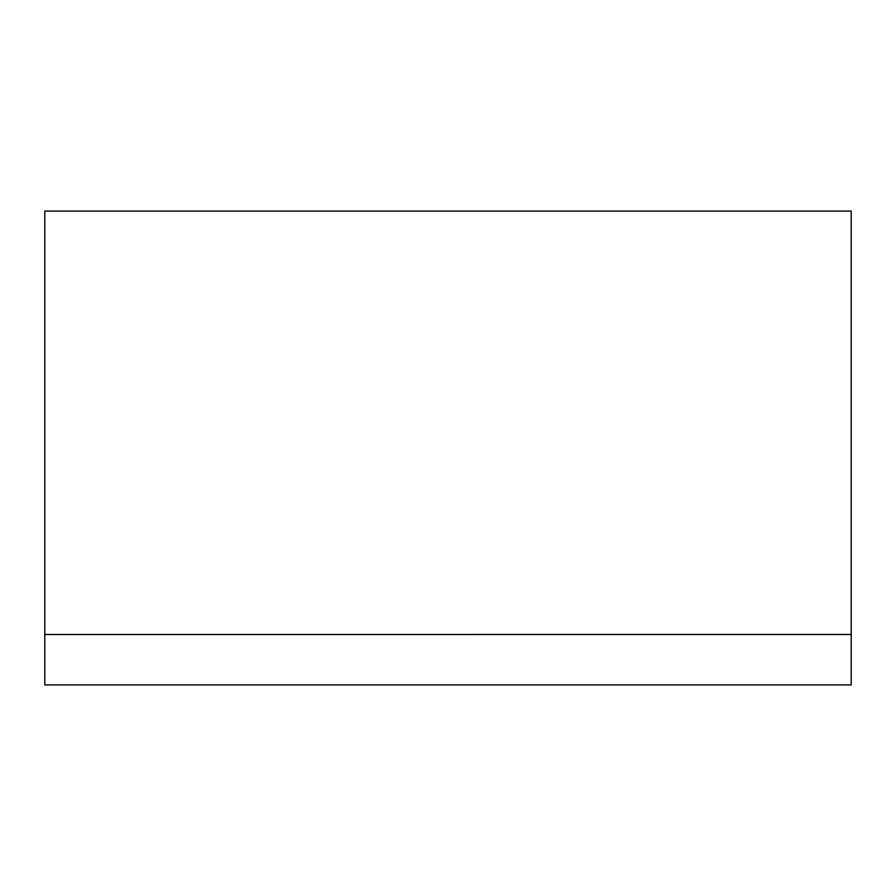<?xml version="1.0" encoding="UTF-8"?>
<svg xmlns="http://www.w3.org/2000/svg" width="896" height="896" viewBox="0 0 896 896"><rect width="100%" height="100%" fill="white"/><g stroke="black" fill="none" stroke-linecap="round" stroke-linejoin="round"><path stroke-width="1.34" d="M44.8 634.502L851.2 634.502L851.2 684.902L44.8 684.902L44.8 634.502L851.2 634.458L851.2 211.098L44.8 211.098L44.8 634.458"/></g></svg>
